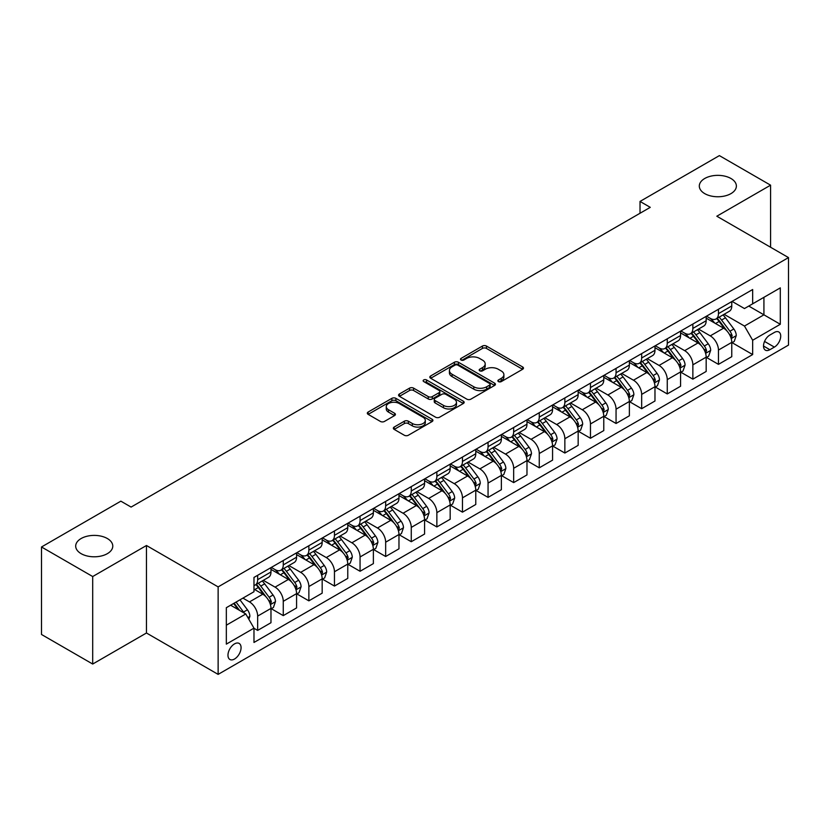 <?xml version="1.0" encoding="UTF-8"?>
<svg xmlns="http://www.w3.org/2000/svg" width="830" height="830" viewBox="0 0 830 830"><rect width="100%" height="100%" fill="white"/><g stroke="black" fill="none" stroke-linecap="round" stroke-linejoin="round"><path stroke-width="1.25" d="M498.457 381.603A1.992 1.152 0 0 0 501.279 381.603L522.63 369.267A2.843 1.639 0 0 0 523.471 368.105A2.843 1.639 0 0 0 522.63 366.953L486.453 346.058A2.843 1.639 0 0 0 482.427 346.058L461.075 358.394A1.992 1.152 0 0 0 460.484 359.203A1.992 1.152 0 0 0 461.075 360.013A1.992 1.152 0 0 0 463.887 360.013L466.647 358.415A9.099 5.25 0 0 1 479.512 358.415L482.531 360.158A9.099 5.25 0 0 1 485.197 363.872A9.099 5.25 0 0 1 482.531 367.586L479.771 369.184A1.992 1.152 0 0 0 479.18 369.993A1.992 1.152 0 0 0 479.771 370.813A1.992 1.152 0 0 0 482.583 370.813L485.343 369.215A9.099 5.25 0 0 1 498.208 369.215L501.227 370.958A9.099 5.25 0 0 1 503.893 374.662A9.099 5.25 0 0 1 501.227 378.376L498.457 379.974A1.992 1.152 0 0 0 497.876 380.794A1.992 1.152 0 0 0 498.457 381.603L498.457 379.974M107.34 538.525A18.54 10.697 0 0 0 87.14 536.211A18.54 10.697 0 0 0 75.696 546.099A18.54 10.697 0 0 0 81.133 553.662A18.54 10.697 0 0 0 101.333 555.986A18.54 10.697 0 0 0 112.776 546.099A18.54 10.697 0 0 0 107.34 538.525M730.95 178.492A18.54 10.697 0 0 0 710.75 176.168A18.54 10.697 0 0 0 699.306 186.055A18.54 10.697 0 0 0 704.743 193.629A18.54 10.697 0 0 0 724.943 195.942A18.54 10.697 0 0 0 736.376 186.055A18.54 10.697 0 0 0 730.95 178.492M234.527 659.02A9.265 5.354 120 0 0 240.576 650.845A9.265 5.354 120 0 0 239.154 643.426A9.265 5.354 120 0 0 234.527 643.883A9.265 5.354 120 0 0 228.468 652.048A9.265 5.354 120 0 0 229.889 659.476A9.265 5.354 120 0 0 234.527 659.02M394.177 427.066A2.843 1.639 0 0 0 393.347 428.228A2.843 1.639 0 0 0 394.177 429.39L404.335 435.252A2.843 1.639 0 0 0 408.35 435.252L432.077 421.557A2.843 1.639 0 0 0 432.907 420.395A2.843 1.639 0 0 0 432.077 419.233L395.889 398.348A2.843 1.639 0 0 0 391.874 398.348L368.147 412.043A2.843 1.639 0 0 0 367.317 413.195A2.843 1.639 0 0 0 368.147 414.357L380.41 421.443A2.843 1.639 0 0 0 384.435 421.443L394.582 415.581A2.843 1.639 0 0 0 395.412 414.419A2.843 1.639 0 0 0 394.582 413.257L388.502 409.75A7.605 4.389 0 0 1 386.272 406.638A7.605 4.389 0 0 1 390.971 402.581A7.605 4.389 0 0 1 399.261 403.536L423.082 417.293A7.605 4.389 0 0 1 425.302 420.395A7.605 4.389 0 0 1 420.613 424.452A7.605 4.389 0 0 1 412.323 423.497L408.35 421.204A2.843 1.639 0 0 0 404.335 421.204L394.177 427.066L394.177 429.39M146.464 545.507L92.701 576.539L41.5 546.98L41.5 634.483L92.701 664.042L146.464 633L218.134 674.385L218.134 586.893L146.464 545.507L146.464 633M770.582 247.247L770.582 185.173L716.819 216.215L788.5 257.591L218.134 586.893M770.582 185.173L719.382 155.615L640.023 201.431L640.023 213.258M41.5 546.98L120.858 501.164L131.099 507.078L650.264 207.344L640.023 201.431M466.854 399.157A2.843 1.639 0 0 0 470.869 399.157L494.587 385.462A2.843 1.639 0 0 0 495.427 384.3A2.843 1.639 0 0 0 494.587 383.138L458.409 362.254A2.843 1.639 0 0 0 454.384 362.254L430.666 375.949A2.843 1.639 0 0 0 429.836 377.1A2.843 1.639 0 0 0 430.666 378.262L466.854 399.157M424.524 382.028A1.992 1.152 0 0 1 426.547 382.308L426.547 379.943L463.337 401.191A2.843 1.639 0 0 1 464.167 402.343A2.843 1.639 0 0 1 463.337 403.505L439.61 417.2A2.843 1.639 0 0 1 435.594 417.2L399.406 396.315L399.406 393.991A2.843 1.639 0 0 0 398.576 395.153A2.843 1.639 0 0 0 399.406 396.315M399.406 393.991L409.564 388.129A2.843 1.639 0 0 1 413.579 388.129L428.259 396.605A2.843 1.639 0 0 0 432.274 396.605L439.008 392.714A2.843 1.639 0 0 0 439.838 391.553A2.843 1.639 0 0 0 439.008 390.391L423.736 381.572A1.992 1.152 0 0 1 423.144 380.763A1.992 1.152 0 0 1 424.379 379.694A1.992 1.152 0 0 1 426.547 379.943M774.369 332.436L769.866 335.04A8.974 5.188 120 0 0 763.994 342.956A8.974 5.188 120 0 0 765.374 350.146A8.974 5.188 120 0 0 769.866 349.7L774.369 347.106A8.974 5.188 120 0 0 780.231 339.19A8.974 5.188 120 0 0 778.862 332A8.974 5.188 120 0 0 774.369 332.436M218.134 674.385L788.5 345.093L788.5 257.591M732.081 301.404L744.469 308.553L752.665 303.822L752.665 289.514L253.98 577.431L253.98 591.738L226.331 607.695L226.331 644.122L253.98 628.154L253.98 642.462L752.665 354.555L752.665 340.248L744.469 326.055L724.102 314.3M752.665 303.822L780.304 287.865L780.304 324.281L752.665 340.248M92.701 576.539L92.701 664.042M748.774 306.073L763.922 314.819L763.922 297.327L780.304 287.865M744.469 326.055L763.922 314.819L780.304 324.281M226.331 625.198L245.784 613.972L230.626 605.215M253.98 628.279L257.663 630.406L257.663 616.099A11.589 6.692 -120 0 0 249.477 601.906L242.92 598.119M257.663 630.406L270.974 622.718L270.974 608.411A11.589 6.692 -120 0 0 262.788 594.218L253.98 589.134M271.286 608.701L283.269 615.621L283.269 601.314A11.589 6.692 -120 0 0 275.072 587.132L263.307 580.336M283.269 615.621L296.58 607.934L296.58 593.626A11.589 6.692 -120 0 0 288.384 579.444L270.974 569.39M296.881 593.927L308.864 600.847L308.864 586.54A11.589 6.692 -120 0 0 300.668 572.347L288.913 565.552M308.864 600.847L322.175 593.16L322.175 578.852A11.589 6.692 -120 0 0 313.979 564.659L296.58 554.606M322.486 579.143L334.459 586.063L334.459 571.756A11.589 6.692 -120 0 0 326.273 557.563L314.508 550.778M334.459 586.063L347.77 578.375L347.77 564.068A11.589 6.692 -120 0 0 339.584 549.885L322.175 539.832M348.081 564.369L360.064 571.279L360.064 556.972A11.589 6.692 -120 0 0 351.868 542.789L340.113 535.993M360.064 571.279L373.376 563.601L373.376 549.294A11.589 6.692 -120 0 0 365.179 535.101L347.77 525.048M373.687 549.585L385.66 556.505L385.66 542.198A11.589 6.692 -120 0 0 377.474 528.005L365.708 521.219M385.66 556.505L398.971 548.817L398.971 534.51A11.589 6.692 -120 0 0 390.785 520.317L373.376 510.274M399.282 534.811L411.265 541.72L411.265 527.413A11.589 6.692 -120 0 0 403.069 513.231L391.304 506.435M411.265 541.72L424.576 534.032L424.576 519.725A11.589 6.692 -120 0 0 416.38 505.543L398.971 495.489M424.877 520.026L436.86 526.946L436.86 512.639A11.589 6.692 -120 0 0 428.674 498.446L416.909 491.661M436.86 526.946L450.171 519.258L450.171 504.951A11.589 6.692 -120 0 0 441.985 490.758L424.576 480.715M450.483 505.242L462.466 512.162L462.466 497.855A11.589 6.692 -120 0 0 454.269 483.672L442.504 476.877M462.466 512.162L475.777 504.474L475.777 490.167A11.589 6.692 -120 0 0 467.581 475.984L450.171 465.931M476.078 490.468L488.061 497.388L488.061 483.081A11.589 6.692 -120 0 0 479.875 468.888L468.11 462.092M488.061 497.388L501.372 489.7L501.372 475.393A11.589 6.692 -120 0 0 493.186 461.2L475.777 451.147M501.683 475.683L513.666 482.604L513.666 468.296A11.589 6.692 -120 0 0 505.47 454.103L493.705 447.318M513.666 482.604L526.977 474.916L526.977 460.608A11.589 6.692 -120 0 0 518.781 446.426L501.372 436.373M527.278 460.909L539.261 467.819L539.261 453.512A11.589 6.692 -120 0 0 531.065 439.329L519.31 432.534M539.261 467.819L552.573 460.142L552.573 445.835A11.589 6.692 -120 0 0 544.376 431.642L526.977 421.588M552.884 446.125L564.857 453.045L564.857 438.738A11.589 6.692 -120 0 0 556.671 424.545L544.905 417.76M564.857 453.045L578.168 445.357L578.168 431.05A11.589 6.692 -120 0 0 569.982 416.868L552.573 406.814M578.479 431.351L590.462 438.261L590.462 423.954A11.589 6.692 -120 0 0 582.266 409.771L570.511 402.975M590.462 438.261L603.773 430.583L603.773 416.276A11.589 6.692 -120 0 0 595.577 402.083L578.168 392.03M604.084 416.567L616.057 423.487L616.057 409.18A11.589 6.692 -120 0 0 607.871 394.987L596.106 388.201M616.057 423.487L629.368 415.799L629.368 401.492A11.589 6.692 -120 0 0 621.182 387.299L603.773 377.256M629.679 401.782L641.663 408.702L641.663 394.395A11.589 6.692 -120 0 0 633.466 380.213L621.701 373.417M641.663 408.702L654.974 401.014L654.974 386.707A11.589 6.692 -120 0 0 646.778 372.525L629.368 362.471M655.275 387.008L667.258 393.928L667.258 379.621A11.589 6.692 -120 0 0 659.072 365.428L647.307 358.633M667.258 393.928L680.569 386.24L680.569 371.933A11.589 6.692 -120 0 0 672.383 357.74L654.974 347.697M680.88 372.224L692.863 379.144L692.863 364.837A11.589 6.692 -120 0 0 684.667 350.644L672.902 343.859M692.863 379.144L706.174 371.456L706.174 357.149A11.589 6.692 -120 0 0 697.978 342.966L680.569 332.913M706.475 357.45L718.458 364.36L718.458 350.053A11.589 6.692 -120 0 0 710.262 335.87L698.507 329.074M718.458 364.36L731.77 356.682L731.77 342.375A11.589 6.692 -120 0 0 723.584 328.182L706.174 318.129M706.475 316.178L710.262 318.367A11.589 6.692 -120 0 0 716.062 318.938A11.589 6.692 -120 0 0 718.458 313.636L718.458 309.268M680.88 330.963L684.667 333.152A11.589 6.692 -120 0 0 690.456 333.722A11.589 6.692 -120 0 0 692.863 328.421L692.863 324.042M655.275 345.737L659.072 347.926A11.589 6.692 -120 0 0 664.861 348.507A11.589 6.692 -120 0 0 667.258 343.195L667.258 338.827M629.679 360.521L633.466 362.71A11.589 6.692 -120 0 0 639.256 363.281A11.589 6.692 -120 0 0 641.663 357.979L641.663 353.601M604.084 375.305L607.871 377.484A11.589 6.692 -120 0 0 613.661 378.065A11.589 6.692 -120 0 0 616.057 372.763L616.057 368.385M578.479 390.079L582.266 392.268A11.589 6.692 -120 0 0 588.065 392.839A11.589 6.692 -120 0 0 590.462 387.537L590.462 383.159M552.884 404.864L556.671 407.053A11.589 6.692 -120 0 0 562.46 407.623A11.589 6.692 -120 0 0 564.857 402.322L564.857 397.944M527.278 419.638L531.065 421.827A11.589 6.692 -120 0 0 536.865 422.397A11.589 6.692 -120 0 0 539.261 417.096L539.261 412.728M501.683 434.422L505.47 436.611A11.589 6.692 -120 0 0 511.259 437.182A11.589 6.692 -120 0 0 513.666 431.88L513.666 427.502M476.078 449.196L479.875 451.385A11.589 6.692 -120 0 0 485.664 451.966A11.589 6.692 -120 0 0 488.061 446.654L488.061 442.286M450.483 463.98L454.269 466.17A11.589 6.692 -120 0 0 460.059 466.74A11.589 6.692 -120 0 0 462.466 461.439L462.466 457.06M424.877 478.765L428.674 480.944A11.589 6.692 -120 0 0 434.464 481.525A11.589 6.692 -120 0 0 436.86 476.223L436.86 471.845M399.282 493.539L403.069 495.728A11.589 6.692 -120 0 0 408.858 496.299A11.589 6.692 -120 0 0 411.265 490.997L411.265 486.619M373.687 508.323L377.474 510.512A11.589 6.692 -120 0 0 383.263 511.083A11.589 6.692 -120 0 0 385.66 505.781L385.66 501.403M348.081 523.097L351.868 525.286A11.589 6.692 -120 0 0 357.668 525.857A11.589 6.692 -120 0 0 360.064 520.555L360.064 516.187M322.486 537.882L326.273 540.071A11.589 6.692 -120 0 0 332.062 540.641A11.589 6.692 -120 0 0 334.459 535.34L334.459 530.961M296.881 552.655L300.668 554.845A11.589 6.692 -120 0 0 306.467 555.426A11.589 6.692 -120 0 0 308.864 550.114L308.864 545.746M271.286 567.44L275.072 569.629A11.589 6.692 -120 0 0 280.862 570.2A11.589 6.692 -120 0 0 283.269 564.898L283.269 560.52M732.081 342.666L752.665 354.555M716.062 318.938L729.373 311.26A11.589 6.692 -120 0 0 731.77 305.959L731.77 301.581M690.456 333.722L703.767 326.034A11.589 6.692 -120 0 0 706.174 320.733L706.174 316.355M664.861 348.507L678.172 340.819A11.589 6.692 -120 0 0 680.569 335.517L680.569 331.139M639.256 363.281L652.577 355.593A11.589 6.692 -120 0 0 654.974 350.291L654.974 345.923M613.661 378.065L626.972 370.377A11.589 6.692 -120 0 0 629.368 365.076L629.368 360.697M588.065 392.839L601.377 385.162A11.589 6.692 -120 0 0 603.773 379.85L603.773 375.482M562.46 407.623L575.771 399.936A11.589 6.692 -120 0 0 578.168 394.634L578.168 390.256M536.865 422.397L550.176 414.72A11.589 6.692 -120 0 0 552.573 409.408L552.573 405.04M511.259 437.182L524.57 429.494A11.589 6.692 -120 0 0 526.977 424.192L526.977 419.814M485.664 451.966L498.975 444.278A11.589 6.692 -120 0 0 501.372 438.977L501.372 434.598M460.059 466.74L473.37 459.052A11.589 6.692 -120 0 0 475.777 453.751L475.777 449.372M434.464 481.525L447.775 473.837A11.589 6.692 -120 0 0 450.171 468.535L450.171 464.157M408.858 496.299L422.18 488.611A11.589 6.692 -120 0 0 424.576 483.309L424.576 478.941M383.263 511.083L396.574 503.395A11.589 6.692 -120 0 0 398.971 498.093L398.971 493.715M357.668 525.857L370.979 518.179A11.589 6.692 -120 0 0 373.376 512.867L373.376 508.5M332.062 540.641L345.373 532.953A11.589 6.692 -120 0 0 347.77 527.652L347.77 523.274M306.467 555.426L319.778 547.738A11.589 6.692 -120 0 0 322.175 542.436L322.175 538.058M280.862 570.2L294.173 562.512A11.589 6.692 -120 0 0 296.58 557.21L296.58 552.832M253.98 585.451A11.589 6.692 -120 0 0 255.267 584.984L268.578 577.296A11.589 6.692 -120 0 0 270.974 571.995L270.974 567.616M255.267 584.984A11.589 6.692 -120 0 0 257.663 579.672L257.663 575.304M245.784 613.972L253.98 628.154M499.255 381.883L501.227 380.742A9.099 5.25 0 0 0 503.893 377.028L503.893 374.662M485.197 363.872L485.197 366.238A9.099 5.25 0 0 1 482.531 369.952L480.56 371.093M522.599 369.288L486.453 348.424A2.843 1.639 0 0 0 482.427 348.424L461.864 360.293M494.587 383.138L494.587 385.462L458.409 364.609A2.843 1.639 0 0 0 454.384 364.609L430.708 378.283M489.565 385.11A1.992 1.152 0 0 0 490.146 384.3A1.992 1.152 0 0 0 489.565 383.491L457.807 365.148A1.992 1.152 0 0 0 454.985 365.148L452.08 366.829A9.099 5.25 0 0 0 449.414 370.543A9.099 5.25 0 0 0 452.08 374.257L473.785 386.79A9.099 5.25 0 0 0 486.65 386.79L489.565 385.11L489.565 387.475A1.992 1.152 0 0 0 490.146 386.666L490.146 384.3M449.414 370.543L449.414 372.909A9.099 5.25 0 0 0 452.08 376.623L452.08 374.257M489.565 387.475L486.65 389.156A9.099 5.25 0 0 1 473.785 389.156L452.08 376.623M399.448 396.335L409.564 390.494L409.564 388.129M439.838 391.553L439.838 393.918A2.843 1.639 0 0 1 439.008 395.08L432.274 398.971A2.843 1.639 0 0 1 428.259 398.971L413.579 390.494A2.843 1.639 0 0 0 409.564 390.494M426.547 382.308L463.296 403.525M443.479 405.393A7.605 4.389 0 0 0 451.769 406.347A7.605 4.389 0 0 0 456.469 402.291A7.605 4.389 0 0 0 454.238 399.189L445.845 394.343A2.843 1.639 0 0 0 441.819 394.343L435.086 398.224A2.843 1.639 0 0 0 434.256 399.386A2.843 1.639 0 0 0 435.086 400.548L443.479 405.393L443.479 407.758A7.605 4.389 0 0 0 451.769 408.713A7.605 4.389 0 0 0 456.469 404.656L456.469 402.291M434.256 399.386L434.256 401.751A2.843 1.639 0 0 0 435.086 402.913L435.086 400.548M443.479 407.758L435.086 402.913M425.302 420.395L425.302 422.761A7.605 4.389 0 0 1 420.613 426.817A7.605 4.389 0 0 1 412.323 425.863L408.35 423.57A2.843 1.639 0 0 0 404.335 423.57L394.219 429.411M386.272 406.638L386.272 409.003A7.605 4.389 0 0 0 388.502 412.116L388.502 409.75M394.541 415.602L388.502 412.116M432.036 421.578L395.889 400.703A2.843 1.639 0 0 0 391.874 400.703L368.188 414.377M731.77 342.842L734.228 341.431L736.272 335.517A7.678 4.43 -120 0 0 733.824 328.981L725.462 317.807A22.161 12.792 -120 0 0 723.044 314.912M714.723 323.067A22.161 12.792 -120 0 0 710.179 318.315M731.074 338.142L732.133 335.839A7.678 4.43 -120 0 0 729.933 331.222L721.571 320.058A22.161 12.792 -120 0 0 719.154 317.164M717.089 318.346A18.395 10.614 60 0 1 720.108 321.781L727.184 331.232M716.695 318.575A22.161 12.792 60 0 1 719.112 321.469L724.673 328.898M706.174 357.626L708.633 356.205L710.677 350.291A7.678 4.43 -120 0 0 708.229 343.755L699.856 332.591A22.161 12.792 -120 0 0 697.439 329.697M689.118 337.851A22.161 12.792 -120 0 0 684.584 333.1M705.469 352.926L706.538 350.623A7.678 4.43 -120 0 0 704.338 346.006L695.965 334.832A22.161 12.792 -120 0 0 693.548 331.938M691.483 333.131A18.395 10.614 60 0 1 694.503 336.565L701.589 346.017M691.089 333.359A22.161 12.792 60 0 1 693.507 336.254L699.078 343.682M680.569 372.4L683.028 370.989L685.072 365.076A7.678 4.43 -120 0 0 682.623 358.539L674.261 347.365A22.161 12.792 -120 0 0 671.843 344.471M663.523 352.626A22.161 12.792 -120 0 0 658.979 347.884M679.874 367.7L680.932 365.397A7.678 4.43 -120 0 0 678.733 360.78L670.37 349.617A22.161 12.792 -120 0 0 667.953 346.722M665.888 347.905A18.395 10.614 60 0 1 668.907 351.339L675.994 360.791M665.494 348.133A22.161 12.792 60 0 1 667.911 351.028L673.472 358.456M654.974 387.185L657.433 385.763L659.476 379.85A7.678 4.43 -120 0 0 657.028 373.313L648.655 362.15A22.161 12.792 -120 0 0 646.238 359.255M637.917 367.41A22.161 12.792 -120 0 0 633.383 362.658M654.268 382.485L655.337 380.182A7.678 4.43 -120 0 0 653.137 375.565L644.765 364.391A22.161 12.792 -120 0 0 642.347 361.496M640.293 362.689A18.395 10.614 60 0 1 643.312 366.123L650.388 375.575M639.889 362.918A22.161 12.792 60 0 1 642.306 365.812L647.877 373.241M629.368 401.969L631.827 400.548L633.881 394.634A7.678 4.43 -120 0 0 631.423 388.098L623.06 376.924A22.161 12.792 -120 0 0 620.643 374.029M612.322 382.184A22.161 12.792 -120 0 0 607.788 377.443M628.673 397.259L629.731 394.956A7.678 4.43 -120 0 0 627.532 390.349L619.17 379.175A22.161 12.792 -120 0 0 616.752 376.281M614.688 377.474A18.395 10.614 60 0 1 617.707 380.897L624.793 390.349M614.293 377.702A22.161 12.792 60 0 1 616.711 380.596L622.272 388.015M603.773 416.743L606.232 415.322L608.276 409.408A7.678 4.43 -120 0 0 605.827 402.882L597.455 391.708A22.161 12.792 -120 0 0 595.037 388.814M586.717 396.968A22.161 12.792 -120 0 0 582.183 392.217M603.078 412.043L604.136 409.74A7.678 4.43 -120 0 0 601.937 405.123L593.564 393.949A22.161 12.792 -120 0 0 591.147 391.055M589.092 392.248A18.395 10.614 60 0 1 592.112 395.682L599.187 405.133M588.698 392.476A22.161 12.792 60 0 1 591.116 395.37L596.677 402.799M578.168 431.527L580.627 430.106L582.681 424.192A7.678 4.43 -120 0 0 580.232 417.656L571.86 406.482A22.161 12.792 -120 0 0 569.442 403.588M561.122 411.742A22.161 12.792 -120 0 0 556.588 407.001M577.473 426.827L578.531 424.524A7.678 4.43 -120 0 0 576.342 419.907L567.969 408.733A22.161 12.792 -120 0 0 565.552 405.839M563.487 407.032A18.395 10.614 60 0 1 566.506 410.456L573.592 419.918M563.093 407.26A22.161 12.792 60 0 1 565.51 410.155L571.071 417.583M552.573 446.301L555.031 444.89L557.075 438.977A7.678 4.43 -120 0 0 554.627 432.44L546.264 421.267A22.161 12.792 -120 0 0 543.847 418.372M535.516 426.527A22.161 12.792 -120 0 0 530.982 421.775M551.877 441.602L552.936 439.298A7.678 4.43 -120 0 0 550.736 434.681L542.374 423.518A22.161 12.792 -120 0 0 539.957 420.613M537.892 421.806A18.395 10.614 60 0 1 540.911 425.24L547.987 434.692M537.498 422.034A22.161 12.792 60 0 1 539.915 424.929L545.476 432.357M526.977 461.086L529.426 459.664L531.48 453.751A7.678 4.43 -120 0 0 529.032 447.214L520.659 436.051A22.161 12.792 -120 0 0 518.242 433.156M509.921 441.311A22.161 12.792 -120 0 0 505.387 436.559M526.272 456.386L527.33 454.083A7.678 4.43 -120 0 0 525.141 449.466L516.768 438.292A22.161 12.792 -120 0 0 514.351 435.397M512.286 436.59A18.395 10.614 60 0 1 515.306 440.025L522.392 449.476M511.892 436.819A22.161 12.792 60 0 1 514.31 439.713L519.87 447.142M501.372 475.86L503.831 474.449L505.875 468.535A7.678 4.43 -120 0 0 503.426 461.999L495.064 450.825A22.161 12.792 -120 0 0 492.647 447.93M484.326 456.085A22.161 12.792 -120 0 0 479.782 451.344M500.677 471.16L501.735 468.857A7.678 4.43 -120 0 0 499.536 464.24L491.173 453.076A22.161 12.792 -120 0 0 488.756 450.182M486.691 451.364A18.395 10.614 60 0 1 489.71 454.799L496.786 464.25M486.297 451.593A22.161 12.792 60 0 1 488.714 454.487L494.275 461.916M475.777 490.644L478.236 489.223L480.28 483.309A7.678 4.43 -120 0 0 477.831 476.773L469.458 465.609A22.161 12.792 -120 0 0 467.041 462.715M458.72 470.869A22.161 12.792 -120 0 0 454.186 466.118M475.071 485.944L476.14 483.641A7.678 4.43 -120 0 0 473.94 479.024L465.568 467.85A22.161 12.792 -120 0 0 463.15 464.956M461.086 466.149A18.395 10.614 60 0 1 464.105 469.583L471.191 479.035M460.692 466.377A22.161 12.792 60 0 1 463.109 469.272L468.68 476.7M450.171 505.429L452.63 504.007L454.674 498.093A7.678 4.43 -120 0 0 452.226 491.557L443.863 480.383A22.161 12.792 -120 0 0 441.446 477.489M433.125 485.643A22.161 12.792 -120 0 0 428.581 480.902M449.476 500.718L450.534 498.415A7.678 4.43 -120 0 0 448.335 493.798L439.973 482.635A22.161 12.792 -120 0 0 437.555 479.74M435.491 480.923A18.395 10.614 60 0 1 438.51 484.357L445.596 493.809M435.096 481.161A22.161 12.792 60 0 1 437.514 484.056L443.075 491.474M424.576 520.202L427.035 518.781L429.079 512.867A7.678 4.43 -120 0 0 426.63 506.342L418.258 495.168A22.161 12.792 -120 0 0 415.84 492.273M407.52 500.428A22.161 12.792 -120 0 0 402.986 495.676M423.871 515.503L424.939 513.199A7.678 4.43 -120 0 0 422.74 508.583L414.367 497.409A22.161 12.792 -120 0 0 411.95 494.514M409.896 495.707A18.395 10.614 60 0 1 412.915 499.141L419.99 508.593M409.491 495.935A22.161 12.792 60 0 1 411.908 498.83L417.48 506.259M398.971 534.987L401.43 533.566L403.484 527.652A7.678 4.43 -120 0 0 401.025 521.115L392.663 509.942A22.161 12.792 -120 0 0 390.245 507.047M381.925 515.202A22.161 12.792 -120 0 0 377.391 510.46M398.276 530.287L399.334 527.984A7.678 4.43 -120 0 0 397.134 523.367L388.772 512.193A22.161 12.792 -120 0 0 386.355 509.298M384.29 510.492A18.395 10.614 60 0 1 387.309 513.915L394.395 523.377M383.896 510.72A22.161 12.792 60 0 1 386.313 513.614L391.874 521.033M373.376 549.761L375.834 548.34L377.878 542.436A7.678 4.43 -120 0 0 375.43 535.9L367.057 524.726A22.161 12.792 -120 0 0 364.64 521.831M356.319 529.986A22.161 12.792 -120 0 0 351.785 525.234M372.68 545.061L373.739 542.758A7.678 4.43 -120 0 0 371.539 538.141L363.167 526.977A22.161 12.792 -120 0 0 360.749 524.072M358.695 525.265A18.395 10.614 60 0 1 361.714 528.7L368.79 538.151M358.301 525.494A22.161 12.792 60 0 1 360.718 528.388L366.279 535.817M347.77 564.545L350.229 563.124L352.283 557.21A7.678 4.43 -120 0 0 349.835 550.674L341.462 539.51A22.161 12.792 -120 0 0 339.045 536.605M330.724 544.771A22.161 12.792 -120 0 0 326.19 540.019M347.075 559.845L348.133 557.542A7.678 4.43 -120 0 0 345.944 552.925L337.571 541.751A22.161 12.792 -120 0 0 335.154 538.857M333.089 540.05A18.395 10.614 60 0 1 336.108 543.484L343.195 552.936M332.695 540.278A22.161 12.792 60 0 1 335.113 543.173L340.674 550.601M322.175 579.319L324.634 577.908L326.678 571.995A7.678 4.43 -120 0 0 324.229 565.458L315.867 554.284A22.161 12.792 -120 0 0 313.45 551.39M305.118 559.545A22.161 12.792 -120 0 0 300.585 554.803M321.48 574.619L322.538 572.316A7.678 4.43 -120 0 0 320.339 567.699L311.976 556.536A22.161 12.792 -120 0 0 309.559 553.641M307.494 554.824A18.395 10.614 60 0 1 310.513 558.258L317.589 567.71M307.1 555.052A22.161 12.792 60 0 1 309.517 557.947L315.078 565.375M296.58 594.104L299.028 592.682L301.083 586.769A7.678 4.43 -120 0 0 298.634 580.232L290.261 569.069A22.161 12.792 -120 0 0 287.844 566.174M279.523 574.329A22.161 12.792 -120 0 0 274.989 569.577M295.874 589.404L296.933 587.101A7.678 4.43 -120 0 0 294.743 582.484L286.371 571.31A22.161 12.792 -120 0 0 283.953 568.415M281.889 569.608A18.395 10.614 60 0 1 284.908 573.042L291.994 582.494M281.495 569.837A22.161 12.792 60 0 1 283.912 572.731L289.473 580.16M270.974 608.878L273.433 607.467L275.477 601.553A7.678 4.43 -120 0 0 273.029 595.017L264.666 583.843A22.161 12.792 -120 0 0 262.249 580.948M270.279 604.178L271.337 601.875A7.678 4.43 -120 0 0 269.138 597.258L260.776 586.094A22.161 12.792 -120 0 0 258.358 583.2M256.294 584.382A18.395 10.614 60 0 1 259.313 587.816L266.389 597.268M255.899 584.611A22.161 12.792 60 0 1 258.317 587.515L263.878 594.934M248.855 619.284L249.882 616.327A7.678 4.43 -120 0 0 247.433 609.791L239.963 599.831M244.238 613.069A7.678 4.43 -120 0 0 243.543 612.042L236.073 602.072M234.153 603.182L239.517 610.351M233.614 603.493L238.169 609.573M249.477 601.906L262.788 594.218M275.072 587.132L288.384 579.444M300.668 572.347L313.979 564.659M326.273 557.563L339.584 549.885M351.868 542.789L365.179 535.101M377.474 528.005L390.785 520.317M403.069 513.231L416.38 505.543M428.674 498.446L441.985 490.758M454.269 483.672L467.581 475.984M479.875 468.888L493.186 461.2M505.47 454.103L518.781 446.426M531.065 439.329L544.376 431.642M556.671 424.545L569.982 416.868M582.266 409.771L595.577 402.083M607.871 394.987L621.182 387.299M633.466 380.213L646.778 372.525M659.072 365.428L672.383 357.74M684.667 350.644L697.978 342.966M710.262 335.87L723.584 328.182M718.458 313.636L731.77 305.959M718.458 350.053L731.77 342.375M692.863 364.837L706.174 357.149M692.863 328.421L706.174 320.733M667.258 379.621L680.569 371.933M667.258 343.195L680.569 335.517M641.663 394.395L654.974 386.707M641.663 357.979L654.974 350.291M616.057 409.18L629.368 401.492M616.057 372.763L629.368 365.076M590.462 423.954L603.773 416.276M590.462 387.537L603.773 379.85M564.857 438.738L578.168 431.05M564.857 402.322L578.168 394.634M539.261 453.512L552.573 445.835M539.261 417.096L552.573 409.408M513.666 468.296L526.977 460.608M513.666 431.88L526.977 424.192M488.061 483.081L501.372 475.393M488.061 446.654L501.372 438.977M462.466 497.855L475.777 490.167M462.466 461.439L475.777 453.751M436.86 512.639L450.171 504.951M436.86 476.223L450.171 468.535M411.265 527.413L424.576 519.725M411.265 490.997L424.576 483.309M385.66 542.198L398.971 534.51M385.66 505.781L398.971 498.093M360.064 556.972L373.376 549.294M360.064 520.555L373.376 512.867M334.459 571.756L347.77 564.068M334.459 535.34L347.77 527.652M308.864 586.54L322.175 578.852M308.864 550.114L322.175 542.436M283.269 601.314L296.58 593.626M283.269 564.898L296.58 557.21M257.663 616.099L270.974 608.411M257.663 579.672L270.974 571.995M764.544 341.431L774.369 347.106M763.517 346.037L769.866 349.7M501.227 380.742L501.227 378.376M479.771 370.813L479.771 369.184M482.531 369.952L482.531 367.586M461.075 360.013L461.075 358.394M482.427 348.424L482.427 346.058M486.453 348.424L486.453 346.058M522.63 369.267L522.63 366.953M430.666 378.262L430.666 375.949M454.384 364.609L454.384 362.254M458.409 364.609L458.409 362.254M473.785 389.156L473.785 386.79M486.65 389.156L486.65 386.79M413.579 390.494L413.579 388.129M428.259 398.971L428.259 396.605M432.274 398.971L432.274 396.605M439.008 395.08L439.008 392.714M463.337 403.505L463.337 401.191M404.335 423.57L404.335 421.204M408.35 423.57L408.35 421.204M412.323 425.863L412.323 423.497M394.582 415.581L394.582 413.257M368.147 414.357L368.147 412.043M391.874 400.703L391.874 398.348M395.889 400.703L395.889 398.348M432.077 421.557L432.077 419.233M731.199 338.567L736.22 335.662M721.571 320.058L725.462 317.807M715.533 323.534L719.112 321.469M729.933 331.222L733.824 328.981M729.331 334.22L732.133 335.839M705.593 353.341L710.625 350.447M695.965 334.832L699.856 332.591M689.938 338.318L693.507 336.254M704.338 346.006L708.229 343.755M703.726 349.005L706.538 350.623M679.998 368.126L685.03 365.221M670.37 349.617L674.261 347.365M664.332 353.103L667.911 351.028M678.733 360.78L682.623 358.539M678.131 363.779L680.932 365.397M654.403 382.9L659.425 380.005M644.765 364.391L648.655 362.15M638.737 367.877L642.306 365.812M653.137 375.565L657.028 373.313M652.525 378.563L655.337 380.182M628.798 397.684L633.83 394.779M619.17 379.175L623.06 376.924M613.131 382.661L616.711 380.596M627.532 390.349L631.423 388.098M626.93 393.337L629.731 394.956M603.202 412.469L608.224 409.564M593.564 393.949L597.455 391.708M587.536 397.435L591.116 395.37M601.937 405.123L605.827 402.882M601.325 408.121L604.136 409.74M577.597 427.243L582.629 424.338M567.969 408.733L571.86 406.482M561.931 412.22L565.51 410.155M576.342 419.907L580.232 417.656M575.73 422.906L578.531 424.524M552.002 442.027L557.023 439.122M542.374 423.518L546.264 421.267M536.336 426.994L539.915 424.929M550.736 434.681L554.627 432.44M550.124 437.68L552.936 439.298M526.396 456.801L531.428 453.896M516.768 438.292L520.659 436.051M510.74 441.778L514.31 439.713M525.141 449.466L529.032 447.214M524.529 452.464L527.33 454.083M500.801 471.585L505.823 468.68M491.173 453.076L495.064 450.825M485.135 456.552L488.714 454.487M499.536 464.24L503.426 461.999M498.934 467.238L501.735 468.857M475.196 486.359L480.228 483.465M465.568 467.85L469.458 465.609M459.54 471.336L463.109 469.272M473.94 479.024L477.831 476.773M473.328 482.023L476.14 483.641M449.601 501.144L454.633 498.239M439.973 482.635L443.863 480.383M433.934 486.121L437.514 484.056M448.335 493.798L452.226 491.557M447.733 496.797L450.534 498.415M424.006 515.928L429.027 513.023M414.367 497.409L418.258 495.168M408.339 500.895L411.908 498.83M422.74 508.583L426.63 506.342M422.128 511.581L424.939 513.199M398.4 530.702L403.432 527.797M388.772 512.193L392.663 509.942M382.734 515.679L386.313 513.614M397.134 523.367L401.025 521.115M396.533 526.355L399.334 527.984M372.805 545.486L377.826 542.581M363.167 526.977L367.057 524.726M357.139 530.453L360.718 528.388M371.539 538.141L375.43 535.9M370.927 541.139L373.739 542.758M347.199 560.26L352.231 557.355M337.571 541.751L341.462 539.51M331.533 545.237L335.113 543.173M345.944 552.925L349.835 550.674M345.332 555.924L348.133 557.542M321.604 575.045L326.626 572.14M311.976 556.536L315.867 554.284M305.938 560.011L309.517 557.947M320.339 567.699L324.229 565.458M319.737 570.698L322.538 572.316M295.999 589.819L301.031 586.924M286.371 571.31L290.261 569.069M280.343 574.796L283.912 572.731M294.743 582.484L298.634 580.232M294.131 585.482L296.933 587.101M270.404 604.603L275.425 601.698M260.776 586.094L264.666 583.843M254.737 589.58L258.317 587.515M269.138 597.258L273.029 595.017M268.536 600.256L271.337 601.875M247.89 617.603L249.83 616.483M243.543 612.042L247.433 609.791"/></g></svg>
